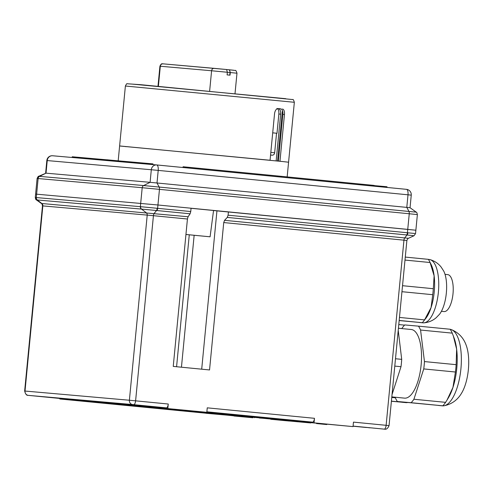 <?xml version="1.0" encoding="UTF-8"?>
<svg xmlns="http://www.w3.org/2000/svg" width="493" height="493" viewBox="0 0 493 493"><rect width="100%" height="100%" fill="white"/><g stroke="black" fill="none" stroke-linecap="round" stroke-linejoin="round"><path stroke-width="0.74" d="M314.047 422.797L314.479 418.31A3.981 1.528 95.6 0 1 312.574 422.137L308.057 421.737L308.008 422.267L353.037 426.605L238.378 415.882M246.383 416.252L246.432 415.722L246.999 415.772L256.939 416.733L256.89 417.257L246.383 416.252L256.89 417.257M189.386 410.823L195.53 411.415M216.482 413.75L225.307 414.607L216.482 413.75L216.828 413.245L218.898 413.448L218.849 413.96M214.591 413.578L222.497 414.36L214.591 413.578L214.64 413.054L216.532 413.239M212.384 413.387L221.209 414.243L212.384 413.387L212.434 412.857L214.64 413.072M209.648 413.146L218.473 414.003L209.648 413.146L209.704 412.616L212.434 412.881M205.384 412.234L205.334 412.764L210.48 413.276L205.094 412.746L205.15 412.216L209.771 412.659M36.291 396.107L55.795 397.937M36.291 396.125L55.789 398.03M150.624 406.331L147.173 405.992M150.618 406.417L147.167 406.09M308.008 422.267L258.757 417.46L258.807 416.93L259.318 416.973L308.057 421.737M181.171 409.843L206.82 412.321L159.905 407.828L159.96 407.298L166.357 407.853L132.66 404.562L28.292 395.361L87.249 401.006M96.702 401.887L114.604 403.477L114.549 404.007L109.477 403.557L127.471 405.308L127.521 404.778L170.171 408.919L170.122 409.449L168.464 409.301L171.311 409.578L172.636 409.695L172.686 409.165L176.408 409.529L176.352 410.059L175.181 409.96L180.013 409.88L179.963 410.41L178.306 410.262L181.153 410.54L183.624 410.231L183.569 410.761L173.487 409.775M114.598 403.527L127.521 404.778M196.146 411.495L205.137 412.314M232.018 414.613L246.414 415.956M256.927 416.881L258.8 417.047M219.231 413.467L222.386 413.756M222.109 414.243L223.656 414.391L222.109 414.243L222.158 413.713L224.451 413.96M224.401 414.465L231.094 415.118L224.401 414.465L224.457 413.941L224.913 413.978L226.466 414.12L226.416 414.644M226.872 414.163L229.017 414.354M228.395 414.798L239.019 415.815L228.395 414.798L228.444 414.268L228.9 414.311L231.655 414.576L231.605 415.106M189.287 410.792L189.337 411.328L184.08 410.842L189.238 411.316L189.287 410.792L183.193 410.207M176.402 409.547L177.437 409.646M180.013 409.899L182.527 410.127M170.171 408.937L172.686 409.165M91.488 401.043L96.4 401.518M88.555 401.284L96.351 402.041L87.236 401.16L87.286 400.63L91.495 401.025L91.445 401.548L88.302 401.259M283.937 419.919L270.799 418.76L270.749 419.29L310.75 422.957L270.749 419.29M270.78 418.939L260.797 417.99M270.768 419.038L260.791 418.076M369.953 427.758L353.087 426.125M369.947 427.844L366.502 427.419M353.074 426.205L366.496 427.517M301.734 422.125L294.044 421.379L302.702 422.224L299.196 421.891L301.901 422.144L301.95 421.614M297.445 421.712L297.673 421.195M295.042 421.466L294.956 420.936M292.676 421.305L286.421 420.702L292.676 421.305M285.989 420.671L286.421 420.702M287.401 420.794L287.955 420.862M289.052 421.016L280.024 420.141L289.052 421.016M286.858 420.788L286.421 420.751M285.348 420.683L276.468 419.826L285.632 420.708L285.681 420.178M286.864 420.825L286.482 420.782M290.365 421.108L288.06 420.899L290.365 421.108M297.797 421.786L288.769 420.911L297.797 421.786M303.854 422.316L296.835 421.62L303.854 422.316M114.549 404.007L59.801 398.985L206.025 413.214M413.239 235.636L406.694 234.951A2.65 1.017 -84.4 0 0 407.428 232.708L407.742 229.393L415.87 230.219L213.543 210.536M156.903 210.548L141.368 209.075A2.65 2.447 -85 0 1 140.369 206.666L142.2 187.716L37.111 178.46L35.607 194.094L157.951 204.989L35.607 194.094L35.28 197.477L140.369 206.666L190.748 211.54L190.107 213.789L156.903 210.548A2.65 1.017 -84.4 0 0 157.631 208.305L157.951 204.989L191.068 208.225L190.748 211.54M61.36 398.59A3.981 1.528 -84.4 0 0 61.366 398.59A3.981 1.528 -84.4 0 0 61.372 398.597L28.711 395.404A3.981 1.528 -84.4 0 0 28.711 395.404A3.981 1.528 -84.4 0 0 28.717 395.404L27.978 395.324C26.604 395.552 25.494 394.117 24.65 391.011L129.388 400.242L147.216 215.102L42.842 205.901L25.014 391.041A3.981 3.673 -85 0 0 28.292 395.361M234.046 416.012L252.927 417.768L234.052 415.895M406.694 234.951L227.279 217.419L224.543 220.328L223.736 222.565L209.543 369.947L173.24 366.404L187.432 219.015L188.073 216.766L190.107 213.789M141.368 209.075L36.383 199.899C35.977 200.022 35.607 199.215 35.28 197.477M227.279 217.419L228.093 215.188L228.407 211.873M228.093 215.188L414.718 233.472M167.83 408.512L168.261 404.026A3.981 1.528 95.6 0 1 166.357 407.853M206.82 412.321L207.251 407.834L314.479 418.31M353.037 426.605L353.469 422.119L386.124 425.311L403.952 240.171L223.736 222.565M236.141 415.95L206.019 413.276M59.801 398.985L59.85 398.443M181.165 409.911L173.863 409.141M173.856 409.196L159.905 407.828M236.129 416.08L212.594 413.639M238.353 416.141L199.486 412.364L176.586 410.336L212.575 413.849M258.757 417.46L198.778 412.284L198.827 411.76M127.471 405.308L198.778 412.284M93.097 402.103L93.134 401.74M113.335 403.89L113.384 403.36M260.772 418.292L260.822 417.768M259.552 418.175L259.601 417.663M254.474 417.725L254.524 417.214M259.263 417.503L259.318 416.973M214.313 413.103L213.993 413.609M208.514 413.066L208.564 412.536M209.944 413.171L209.993 412.641M211.811 413.362L211.861 412.838M211.374 413.313L211.811 413.368M212.68 413.411L212.729 412.881M214.104 413.553L214.541 413.609L214.591 413.079M214.966 413.615L215.016 413.085M216.778 413.775L216.828 413.245M218.202 413.917L218.639 413.966L218.695 413.442M219.182 413.997L227.711 414.823L219.182 413.997L219.175 413.454M228 414.311L227.711 414.823M223.656 414.391L223.705 413.861M222.565 414.286L222.614 413.756M224.857 414.508L224.913 413.978M225.498 414.564L233.83 415.352L225.498 414.564L225.547 414.034M226.823 414.687L226.688 414.132M225.954 414.607L226.004 414.077M234.6 415.42L229.153 414.884L234.748 415.426M228.943 414.336L229.153 414.872M235.894 415.007L235.605 415.513M239.019 415.815L239.068 415.285M231.963 415.143L231.852 414.588M228.851 414.835L228.9 414.311M235.537 415.1L235.235 415.611M226.478 414.225L226.663 414.755M231.944 415.272L235.032 415.556L231.956 415.26M238.655 415.907L229.917 415.057L238.655 415.901M233.429 415.389L243.129 416.302L233.435 415.352M236.369 415.654L235.999 415.581M234.859 415.525L234.526 415.451M237.534 415.753L247.227 416.665L237.534 415.716M240.467 416.018L240.103 415.944M238.957 415.882L238.624 415.809M296.127 421.527L296.17 421.114M310.75 422.957L310.787 422.606M285.429 420.658L281.509 420.282L285.706 420.677L285.755 420.153M297.815 421.712L304.6 422.378L304.649 421.854M304.489 422.372L297.926 421.731M186.101 411.063L191.678 411.606L186.101 411.051M183.482 410.299L183.642 410.811M179.52 410.429L173.937 409.899L179.588 410.429M180.857 410.022L180.66 410.54M174.91 409.449L175.083 409.991M173.819 409.356L173.937 409.88M174.701 409.948L168.742 409.4L174.701 409.942M170.732 409.566L163.99 408.925L170.972 409.591L171.022 409.061M165.106 408.487L165.278 409.017M163.855 408.383L163.99 408.894M168.205 409.332L168.791 409.393M158.617 408.407L157.07 408.259L158.617 408.401M160.619 408.574L158.025 408.327L160.619 408.574M157.994 408.315L152.103 407.76L158 408.309M153.606 407.902L154.173 407.964M152.103 407.224L152.103 407.729M146.587 407.206L151.567 407.699L146.587 407.2M150.464 407.594L150.796 407.619M145.762 406.608L145.786 407.138M152.01 407.206L151.961 407.729L151.567 407.699M146.624 407.206L139.957 406.565L146.624 407.193M139.642 406.01L139.593 406.54L139.957 406.546M190.477 411.47L195.481 411.938L190.477 411.47M188.85 410.774L188.924 411.298M196.146 411.464L196.097 411.994L195.481 411.938M190.058 410.879L190.008 411.409L194.199 411.797L190.286 411.427L190.341 410.903M194.199 411.797L194.248 411.273M182.484 410.151L182.428 410.675L183.143 410.724M187.679 411.162L187.728 410.632M182.478 410.657L183.569 410.761M178.306 410.262L178.78 410.312M177.388 410.17L178.867 410.299L178.922 409.775M178.867 410.299L179.963 410.41M174.75 409.917L175.181 409.96M173.265 409.245L173.487 409.794L175.261 409.948L175.311 409.424M175.261 409.948L176.352 410.059M176.925 409.603L176.882 410.127M172.636 409.695L173.727 409.8L173.782 409.27M168.464 409.301L168.939 409.35M173.727 409.8L163.645 408.833L169.025 409.338L169.081 408.814M169.025 409.338L170.122 409.449M167.546 409.208L167.595 408.685M164.909 408.956L165.34 408.999M166.511 409.098L166.56 408.568M165.42 408.987L165.469 408.457M163.423 408.284L163.645 408.833L163.694 408.303M167.028 409.165L167.078 408.635M326.348 424.516L316.543 423.567L326.816 424.553L326.865 424.023M324.591 424.35L318.028 423.709L324.591 424.331M323.679 424.239L323.71 423.875M319.637 423.851L319.674 423.487M318.509 423.746L318.546 423.376M316.543 423.567L316.58 423.179M94.181 401.82L94.231 401.296M91.445 401.548L87.594 401.185L87.643 400.661M94.964 401.894L95.013 401.364M96.739 401.542L96.351 402.041M153.625 408.105L151 407.853L153.625 408.093M159.375 408.66L149.515 407.711L159.837 408.697L159.886 408.173M248.983 416.505L252.194 416.813L248.983 416.499M246.95 416.302L246.999 415.772M189.275 234.785L207.048 236.511L189.275 234.785M185.941 234.489L210.086 236.8L185.941 234.465M210.086 236.8L213.549 210.493L191.062 208.292L222.429 211.312L191.068 208.249M414.853 230.139L415.87 230.219L415.544 233.602L414.003 235.765L408.42 238.304C408.241 237.99 407.729 238.711 406.879 240.467L403.952 240.171A2.65 1.017 -84.4 0 1 404.679 237.928L408.42 238.304M415.87 230.219L417.374 214.578L409.252 213.759L407.742 229.393L157.951 204.989L159.461 189.355L142.2 187.716A2.65 2.447 -85 0 1 143.636 185.547L416.271 212.169L410.04 207.719L411.254 195.136L408.001 194.803L406.793 207.393L410.04 207.719M156.706 164.945L406.478 189.343A5.306 2.04 -84.4 0 1 408.001 194.803L158.21 170.399L157.002 182.989L406.793 207.393L408.962 211.429A2.65 1.017 95.6 0 1 409.252 213.759L159.461 189.355A2.65 1.017 95.6 0 0 159.171 187.02L157.002 182.989L150.094 182.33L143.636 185.547L39.569 176.371L46.028 173.16L150.094 182.33L151.308 169.746L47.236 160.57L46.028 173.16L38.651 176.303L39.569 176.371A2.65 2.447 -85 0 0 38.127 178.54L36.303 197.49A2.65 2.447 -85 0 0 37.302 199.899M374.125 185.608L385.249 186.588L385.181 187.266M385.249 186.588L387.011 186.761L386.943 187.439M183.014 167.515L183.088 166.751L281.38 176.334L374.144 185.417L374.07 186.181M277.886 176.013L277.812 176.777M279.913 176.192L279.839 176.975M281.38 176.334L281.3 177.116M106.79 160.539L106.864 159.775L107.474 159.824L112.349 160.305L112.275 161.026M107.474 159.824L107.4 160.595M112.349 160.305L151.838 163.787L151.77 164.508M151.838 163.787L153.003 163.898L152.935 164.613M106.858 159.818L72.243 156.768L72.175 157.489M229.485 70.604L229.479 70.604A1.855 0.715 95.6 0 1 229.485 70.604A1.855 0.715 95.6 0 1 230.015 72.514L211.596 70.758A2.65 2.447 -85 0 1 214.289 68.354L226.589 69.519L227.359 72.249L227.1 74.893L230.028 75.176L230.28 72.539L229.51 69.803L226.731 69.562M229.51 69.803L233.781 70.259M230.015 72.514L229.763 75.152M125.579 146.624L125.98 146.667M282.489 108.996C284.005 109.464 284.658 111.307 284.461 114.53L282.883 114.382A5.306 2.841 95.4 0 0 280.56 108.817L278.249 108.565C276.326 108.688 275.1 110.34 274.564 113.526L270.065 160.256L120.68 146.094M284.461 114.53L279.962 161.26L282.212 161.494L119.614 145.946L125.388 86.016C126.35 84.081 126.947 83.329 127.176 83.761L141.06 84.716L292.663 99.555C293.07 99.081 293.631 99.987 294.346 102.285L125.388 86.016M272.703 132.839L276.992 133.276L278.847 114C279.056 110.783 278.409 108.941 276.912 108.472M287.16 176.919L288.578 162.215L282.212 161.494L288.578 162.215L294.346 102.285M276.154 160.872L280.653 114.173L278.847 114M276.542 133.233L274.663 152.768C274.373 154.364 273.541 155.172 272.161 155.196L270.565 155.03M270.565 155.048L272.161 155.196M277.916 108.565L278.335 108.602A5.306 2.841 -84.6 0 1 280.653 114.173M282.883 114.382L278.385 161.094M280.56 108.817L278.027 108.559M282.76 111.72L282.323 111.677L277.571 161.014M282.323 111.677A5.306 2.841 95.4 0 0 282.36 110.444M429.243 259.484A31.829 12.233 95.6 0 1 429.292 259.491A31.829 12.233 95.6 0 1 430.106 259.645A31.829 12.233 95.6 0 1 438.369 292.355A31.829 12.233 95.6 0 1 423.931 322.853A31.829 12.233 95.6 0 1 423.142 322.847A31.829 12.233 95.6 0 1 423.099 322.841A31.829 12.233 95.6 0 1 423.056 322.841M399.164 320.561L422.267 322.705L399.176 320.45M399.466 317.437L424.553 319.889A35.145 13.502 95.6 0 1 423.69 321.079A35.145 13.502 95.6 0 1 422.267 322.705M401.943 291.696L432.731 294.703L431.079 307.533L424.553 319.889M402.522 285.7L433.304 288.707A35.145 13.502 95.6 0 1 432.731 294.703M433.304 288.707L434.13 275.852L430.075 262.516L404.987 260.07M405.277 257.087L428.368 259.349A35.145 13.502 95.6 0 1 429.526 261.339A35.145 13.502 95.6 0 1 430.075 262.516M430.106 259.645C434.61 260.976 438.283 263.447 441.13 267.052L443.706 271.045A25.248 9.7 95.6 0 1 439.479 314.3L436.182 317.714C432.694 320.703 428.608 322.41 423.931 322.853M429.526 261.339L431.03 264.328A31.829 12.233 95.6 0 1 434.13 275.852A31.829 12.233 95.6 0 1 431.079 307.533A31.829 12.233 95.6 0 1 425.742 318.429L423.69 321.079M445.025 274.354L447.706 274.613A18.568 7.136 95.6 0 1 453.012 293.717A18.568 7.136 95.6 0 1 444.101 311.57L441.414 311.305M398.221 330.365L401.703 359.354A42.435 16.306 95.6 0 1 401.413 363.033A42.435 16.306 95.6 0 1 401 366.7L394.782 366.096M392.034 394.591L401 366.7M401.703 359.354L395.491 358.744M450.214 329.324A38.46 14.778 95.6 0 1 451.298 329.595A38.46 14.778 95.6 0 1 460.893 368.998A38.46 14.778 95.6 0 1 443.854 405.801A38.46 14.778 95.6 0 1 442.498 405.844A38.46 14.778 95.6 0 1 442.443 405.838A38.46 14.778 95.6 0 1 442.394 405.831M451.298 329.595C461.294 333.619 464.856 341.347 466.36 345.766A30.554 11.74 95.6 0 1 461.762 392.853C459.427 396.89 454.441 403.785 443.854 405.801M423.752 368.924A42.435 16.306 -84.4 0 0 424.461 361.572L420.572 330.039L452.254 333.132L454.145 338.155A38.46 14.778 95.6 0 1 456.635 349.143A38.46 14.778 95.6 0 1 452.95 387.418A38.46 14.778 95.6 0 1 448.303 397.95L447.003 400.1L452.95 387.418L455.433 372.018L423.752 368.924L413.91 399.25L445.592 402.343A42.435 16.306 95.6 0 1 442.788 405.807L411.107 402.707A42.435 16.306 -84.4 0 0 413.91 399.25M391.818 396.89L404.574 398.141A34.479 13.249 -84.4 0 0 404.617 398.141A34.479 13.249 -84.4 0 0 421.121 365.048A34.479 13.249 -84.4 0 0 411.279 329.509A34.479 13.249 -84.4 0 0 411.23 329.503M445.592 402.343L447.003 400.1M424.461 361.572L456.142 364.672A42.435 16.306 95.6 0 1 455.433 372.018M453.32 335.893L456.635 349.143L456.142 364.672M420.572 330.039A42.435 16.306 -84.4 0 0 418.477 326.15L450.158 329.244A42.435 16.306 95.6 0 1 452.254 333.132M418.477 326.15L404.741 324.936A42.435 16.306 -84.4 0 0 401.943 328.4L401.881 328.591M395.232 397.229L395.275 397.605A42.435 16.306 -84.4 0 0 397.37 401.499L442.788 405.807M411.107 402.707L397.37 401.499M407.699 402.51A38.46 14.778 95.6 0 1 407.298 402.578A38.46 14.778 95.6 0 1 405.949 402.621A38.46 14.778 95.6 0 1 405.893 402.615A38.46 14.778 95.6 0 1 405.844 402.608M406.429 402.38A42.435 16.306 95.6 0 1 406.238 402.584L391.405 401.136M391.762 397.432L395.355 397.783M398.424 328.227L401.887 328.56M398.782 324.573L404.55 325.133M391.393 401.265L406.238 402.584M312.574 422.137L206.869 411.809M310.781 422.667L316.253 423.148L310.781 422.667M384.651 429.181A3.981 3.673 -85 0 0 384.682 429.181L353.087 426.094M384.22 429.132A3.981 1.528 -84.4 0 0 386.124 425.311L389.051 425.607L406.879 240.467M36.118 197.477A2.65 2.483 -88.6 0 0 37.154 199.887L41.843 203.498A2.65 2.447 95 0 1 42.842 205.901L42.478 205.871C42.096 204.133 41.726 203.326 41.375 203.461L188.073 216.766M187.432 219.015L153.428 215.694A2.65 1.017 -84.4 0 1 154.155 213.451L156.54 210.517A2.65 0.924 -85.8 0 0 157.175 208.262M132.66 404.562A3.981 3.673 -85 0 1 129.388 400.242L135.606 400.834L153.428 215.694L147.216 215.102A2.65 2.447 -85 0 0 146.218 212.699L141.528 209.094A2.65 2.41 -82 0 1 140.573 206.69M224.543 220.328L404.679 237.928L407.058 234.988A2.65 1.109 -83 0 0 407.877 232.758M133.702 404.661A3.981 1.528 -84.4 0 0 135.606 400.834L168.261 404.026M27.577 391.306L24.65 391.011L42.478 205.871M201.699 369.183L216.945 210.844M181.449 367.205L194.15 235.309M176.58 366.73L189.275 234.828M161.531 407.957L161.581 407.428M66.093 399.546L66.142 399.016M235.093 415.433L235.143 414.903M181.153 410.54L181.208 410.01M171.311 409.578L171.367 409.048M317.757 423.678L317.794 423.302M411.254 195.136A5.306 5.306 0 0 0 406.491 189.349A5.306 2.04 -84.4 0 0 406.478 189.343L156.694 164.939A5.306 2.04 -84.4 0 0 156.688 164.939A5.306 5.306 0 0 0 156.645 164.939A5.306 4.899 95 0 0 151.308 169.746L158.21 170.399A5.306 2.04 -84.4 0 0 156.694 164.939A5.306 4.899 95 0 0 156.645 164.939L52.578 155.763A5.306 4.899 95 0 1 52.622 155.763L156.601 164.933M46.829 160.539A5.306 5.306 0 0 1 52.578 155.763A5.306 4.899 95 0 0 47.236 160.57L46.829 160.539L45.621 173.123M158.389 86.318L160.324 66.241L211.596 70.758L209.63 91.187M229.516 69.809L235.216 70.462C235.697 70.037 236.283 70.955 236.979 73.223L230.28 72.539M157.982 86.275L159.917 66.204L160.324 66.241A2.65 2.447 -85 0 1 162.992 63.831L214.245 68.354M159.917 66.204C161.747 62.155 162.869 64.466 162.992 63.831A2.65 2.447 -85 0 1 163.01 63.837L226.589 69.519M132.229 84.1L285.798 98.692M277.904 108.565L278.335 108.602M270.823 152.374L274.663 152.768M41.375 203.461L36.383 199.899M384.682 429.181C386.426 429.557 387.88 428.362 389.051 425.607M221.936 413.726L221.887 414.256M232.394 414.792L232.345 415.322M235.87 415.069L235.82 415.599M234.403 414.94L234.348 415.47M239.974 415.433L239.925 415.963M238.501 415.303L238.452 415.833M287.086 420.775L287.142 420.246M294.475 421.484L294.531 420.954M297.692 421.706L297.741 421.182M169 408.882L168.951 409.406M417.374 214.578C416.992 212.84 416.622 212.033 416.271 212.169M38.651 176.303C38.479 175.989 37.961 176.704 37.111 178.46M236.979 73.223L235.013 93.645M118.184 160.817L119.614 145.946M418.976 322.44L423.099 322.841M428.411 259.404L429.292 259.491M398.424 328.252L411.279 329.509M438.332 405.437L442.443 405.838M407.298 402.578L407.736 402.51M401.777 402.214L405.893 402.615"/></g></svg>
